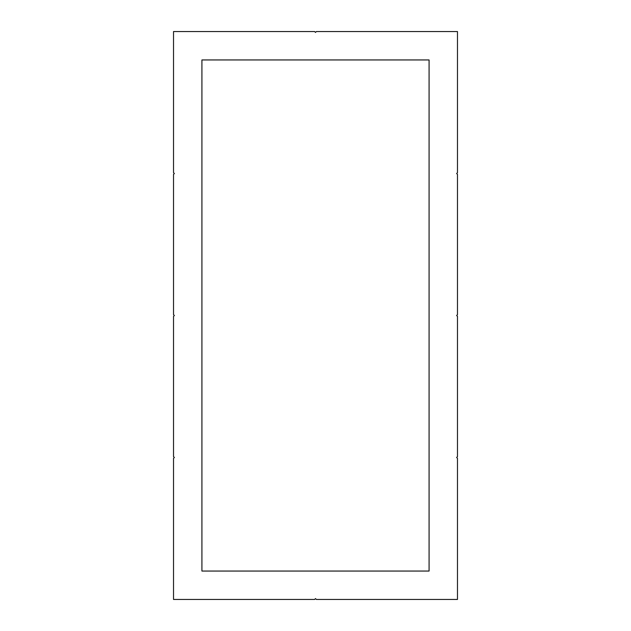 <?xml version="1.0" encoding="UTF-8"?>
<svg xmlns="http://www.w3.org/2000/svg" width="631" height="631" viewBox="0 0 631 631"><rect width="100%" height="100%" fill="white"/><g stroke="black" fill="none" stroke-linecap="round" stroke-linejoin="round"><path stroke-width="0.95" d="M429.08 571.055L429.08 59.945L201.92 59.945L201.92 571.055L429.08 571.055M173.525 31.55L173.525 172.673L174.377 173.525L173.525 174.377L173.525 314.648L174.377 315.5L173.525 316.352L173.525 456.623L174.377 457.475L173.525 458.327L173.525 599.45L314.648 599.45L315.5 598.598L316.352 599.45L457.475 599.45L457.475 458.327L456.623 457.475L457.475 456.623L457.475 316.352L456.623 315.5L457.475 314.648L457.475 174.377L456.623 173.525L457.475 172.673L457.475 31.55L316.352 31.55L315.5 32.402L314.648 31.55L173.525 31.55"/></g></svg>
